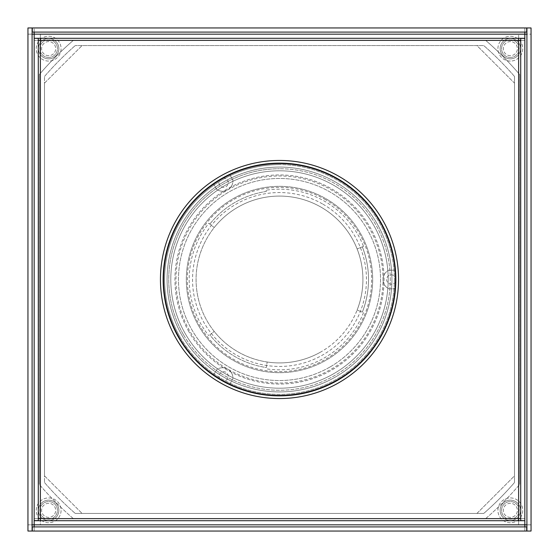 <?xml version="1.0" encoding="UTF-8"?>
<svg xmlns="http://www.w3.org/2000/svg" width="559" height="559" viewBox="0 0 559 559"><rect width="100%" height="100%" fill="white"/><g stroke="black" fill="none" stroke-linecap="round" stroke-linejoin="round"><path stroke-width="0.42" stroke-dasharray="2.79 2.1" d="M476.911 45.552L82.089 45.552L476.911 45.552L514.49 83.123L514.49 475.877L476.911 513.448L82.089 513.448L476.911 513.448L514.49 475.877L514.49 83.123L476.911 45.552M44.51 475.877L82.089 513.448L44.51 475.877L44.51 83.123L44.51 475.877M44.51 83.123L82.089 45.552L44.51 83.123M524.838 38.403L524.838 520.597L524.838 40.374L520.702 40.374L520.702 38.403L524.838 38.403L524.838 40.374L518.626 40.374L518.626 34.162L518.626 38.298L40.374 38.298L40.374 34.162L34.162 34.162L34.162 27.95L34.162 32.094L32.296 32.094L32.296 27.95L524.838 27.95L524.838 34.162L40.374 34.162L40.374 40.374L34.162 40.374L38.298 40.374L38.298 38.403L34.162 38.403L34.162 518.626L40.374 518.626L40.374 524.838L524.838 524.838L524.838 531.05L34.162 531.05L34.162 524.838L27.95 524.838L32.094 524.838L32.094 34.162L27.95 34.162L27.95 531.05L32.094 531.05L32.094 524.838M524.838 526.906L524.838 531.05L526.704 531.05L526.704 526.906L32.296 526.906L32.296 531.05L34.162 531.05L34.162 526.906M34.162 32.094L526.704 32.094L526.704 27.95L524.838 27.95L524.838 32.094M524.838 520.597L520.702 520.597L520.702 518.626L524.838 518.626L518.626 518.626L518.626 524.838L518.626 520.702L40.374 520.702L40.374 524.838L34.162 524.838L524.838 524.838L524.838 34.162L531.05 34.162L526.906 34.162L526.906 531.05L531.05 531.05L531.05 524.838L526.906 524.838M518.626 520.702L524.838 520.702L524.838 524.838L531.05 524.838L531.05 27.95L526.906 27.95L526.906 34.162M524.838 520.702L524.838 524.838L34.162 524.838L34.162 34.162L27.95 34.162L27.95 27.95L32.094 27.95L32.094 34.162M510.346 58.849A10.195 10.195 0 0 0 520.541 48.654A10.195 10.195 0 0 0 510.346 38.459A10.195 10.195 0 0 0 500.151 48.654A10.195 10.195 0 0 0 510.346 58.849A10.195 10.195 0 0 1 500.151 48.654A10.195 10.195 0 0 1 510.346 38.459A10.195 10.195 0 0 1 520.541 48.654A10.195 10.195 0 0 1 510.346 58.849M510.346 57.451A8.797 8.797 0 0 1 501.549 48.654A8.797 8.797 0 0 1 510.346 39.857A8.797 8.797 0 0 1 519.143 48.654A8.797 8.797 0 0 1 510.346 57.451A8.797 8.797 0 0 1 501.549 48.654A8.797 8.797 0 0 1 510.346 39.857A8.797 8.797 0 0 1 519.143 48.654A8.797 8.797 0 0 1 510.346 57.451M510.346 55.69A7.036 7.036 0 0 1 503.31 48.654A7.036 7.036 0 0 1 510.346 41.618A7.036 7.036 0 0 1 517.382 48.654A7.036 7.036 0 0 1 510.346 55.69A7.036 7.036 0 0 1 503.31 48.654A7.036 7.036 0 0 1 510.346 41.618A7.036 7.036 0 0 1 517.382 48.654A7.036 7.036 0 0 1 510.346 55.69M510.346 61.078A12.424 12.424 0 0 1 497.922 48.654A12.424 12.424 0 0 1 510.346 36.23A12.424 12.424 0 0 1 522.77 48.654A12.424 12.424 0 0 1 510.346 61.078A12.424 12.424 0 0 1 497.922 48.654A12.424 12.424 0 0 1 510.346 36.23A12.424 12.424 0 0 1 522.77 48.654A12.424 12.424 0 0 1 510.346 61.078M510.346 520.541A10.195 10.195 0 0 0 520.541 510.346A10.195 10.195 0 0 0 510.346 500.151A10.195 10.195 0 0 0 500.151 510.346A10.195 10.195 0 0 0 510.346 520.541A10.195 10.195 0 0 1 500.151 510.346A10.195 10.195 0 0 1 510.346 500.151A10.195 10.195 0 0 1 520.541 510.346A10.195 10.195 0 0 1 510.346 520.541M510.346 519.143A8.797 8.797 0 0 1 501.549 510.346A8.797 8.797 0 0 1 510.346 501.549A8.797 8.797 0 0 1 519.143 510.346A8.797 8.797 0 0 1 510.346 519.143A8.797 8.797 0 0 1 501.549 510.346A8.797 8.797 0 0 1 510.346 501.549A8.797 8.797 0 0 1 519.143 510.346A8.797 8.797 0 0 1 510.346 519.143M510.346 517.382A7.036 7.036 0 0 1 503.31 510.346A7.036 7.036 0 0 1 510.346 503.31A7.036 7.036 0 0 1 517.382 510.346A7.036 7.036 0 0 1 510.346 517.382A7.036 7.036 0 0 1 503.31 510.346A7.036 7.036 0 0 1 510.346 503.31A7.036 7.036 0 0 1 517.382 510.346A7.036 7.036 0 0 1 510.346 517.382M510.346 522.77A12.424 12.424 0 0 1 497.922 510.346A12.424 12.424 0 0 1 510.346 497.922A12.424 12.424 0 0 1 522.77 510.346A12.424 12.424 0 0 1 510.346 522.77A12.424 12.424 0 0 1 497.922 510.346A12.424 12.424 0 0 1 510.346 497.922A12.424 12.424 0 0 1 522.77 510.346A12.424 12.424 0 0 1 510.346 522.77M48.654 520.541A10.195 10.195 0 0 0 58.849 510.346A10.195 10.195 0 0 0 48.654 500.151A10.195 10.195 0 0 0 38.459 510.346A10.195 10.195 0 0 0 48.654 520.541A10.195 10.195 0 0 1 38.459 510.346A10.195 10.195 0 0 1 48.654 500.151A10.195 10.195 0 0 1 58.849 510.346A10.195 10.195 0 0 1 48.654 520.541M48.654 519.143A8.797 8.797 0 0 1 39.857 510.346A8.797 8.797 0 0 1 48.654 501.549A8.797 8.797 0 0 1 57.451 510.346A8.797 8.797 0 0 1 48.654 519.143A8.797 8.797 0 0 1 39.857 510.346A8.797 8.797 0 0 1 48.654 501.549A8.797 8.797 0 0 1 57.451 510.346A8.797 8.797 0 0 1 48.654 519.143M48.654 517.382A7.036 7.036 0 0 1 41.618 510.346A7.036 7.036 0 0 1 48.654 503.31A7.036 7.036 0 0 1 55.69 510.346A7.036 7.036 0 0 1 48.654 517.382A7.036 7.036 0 0 1 41.618 510.346A7.036 7.036 0 0 1 48.654 503.31A7.036 7.036 0 0 1 55.69 510.346A7.036 7.036 0 0 1 48.654 517.382M48.654 522.77A12.424 12.424 0 0 1 36.23 510.346A12.424 12.424 0 0 1 48.654 497.922A12.424 12.424 0 0 1 61.078 510.346A12.424 12.424 0 0 1 48.654 522.77A12.424 12.424 0 0 1 36.23 510.346A12.424 12.424 0 0 1 48.654 497.922A12.424 12.424 0 0 1 61.078 510.346A12.424 12.424 0 0 1 48.654 522.77M48.654 58.849A10.195 10.195 0 0 0 58.849 48.654A10.195 10.195 0 0 0 48.654 38.459A10.195 10.195 0 0 0 38.459 48.654A10.195 10.195 0 0 0 48.654 58.849A10.195 10.195 0 0 1 38.459 48.654A10.195 10.195 0 0 1 48.654 38.459A10.195 10.195 0 0 1 58.849 48.654A10.195 10.195 0 0 1 48.654 58.849M48.654 57.451A8.797 8.797 0 0 1 39.857 48.654A8.797 8.797 0 0 1 48.654 39.857A8.797 8.797 0 0 1 57.451 48.654A8.797 8.797 0 0 1 48.654 57.451A8.797 8.797 0 0 1 39.857 48.654A8.797 8.797 0 0 1 48.654 39.857A8.797 8.797 0 0 1 57.451 48.654A8.797 8.797 0 0 1 48.654 57.451M48.654 55.69A7.036 7.036 0 0 1 41.618 48.654A7.036 7.036 0 0 1 48.654 41.618A7.036 7.036 0 0 1 55.69 48.654A7.036 7.036 0 0 1 48.654 55.69A7.036 7.036 0 0 1 41.618 48.654A7.036 7.036 0 0 1 48.654 41.618A7.036 7.036 0 0 1 55.69 48.654A7.036 7.036 0 0 1 48.654 55.69M48.654 61.078A12.424 12.424 0 0 1 36.23 48.654A12.424 12.424 0 0 1 48.654 36.23A12.424 12.424 0 0 1 61.078 48.654A12.424 12.424 0 0 1 48.654 61.078A12.424 12.424 0 0 1 36.23 48.654A12.424 12.424 0 0 1 48.654 36.23A12.424 12.424 0 0 1 61.078 48.654A12.424 12.424 0 0 1 48.654 61.078M485.666 40.374L73.334 40.374A315.73 315.73 0 0 0 39.34 74.543L39.34 484.457L39.34 74.543A315.73 315.73 0 0 1 73.334 40.374L485.666 40.374A315.73 315.73 0 0 1 519.66 74.543L519.66 484.457L519.66 74.543A315.73 315.73 0 0 0 485.666 40.374M485.666 518.626A315.73 315.73 0 0 0 519.66 484.457A315.73 315.73 0 0 1 485.666 518.626L73.334 518.626L485.666 518.626M73.334 518.626A315.73 315.73 0 0 1 39.34 484.457A315.73 315.73 0 0 0 73.334 518.626M483.731 513.448L75.269 513.448L483.731 513.448A310.552 310.552 0 0 0 514.49 482.543L514.49 76.457L514.49 482.543A310.552 310.552 0 0 1 483.731 513.448M514.49 76.457A310.552 310.552 0 0 0 483.731 45.552L75.269 45.552L483.731 45.552A310.552 310.552 0 0 1 514.49 76.457M44.51 76.457A310.552 310.552 0 0 1 75.269 45.552A310.552 310.552 0 0 0 44.51 76.457L44.51 482.543L44.51 76.457M44.51 482.543A310.552 310.552 0 0 0 75.269 513.448A310.552 310.552 0 0 1 44.51 482.543M218.939 182.681A4.661 4.661 0 0 0 223.6 187.335A4.661 4.661 0 0 0 228.261 182.681A4.661 4.661 0 0 0 223.6 178.021A4.661 4.661 0 0 0 218.939 182.681A4.661 4.661 0 0 0 223.6 187.335A4.661 4.661 0 0 0 228.261 182.681A4.661 4.661 0 0 0 223.6 178.021A4.661 4.661 0 0 0 218.939 182.681M386.639 279.5A4.661 4.661 0 0 0 391.3 284.161A4.661 4.661 0 0 0 395.961 279.5A4.661 4.661 0 0 0 391.3 274.839A4.661 4.661 0 0 0 386.639 279.5A4.661 4.661 0 0 0 391.3 284.161A4.661 4.661 0 0 0 395.961 279.5A4.661 4.661 0 0 0 391.3 274.839A4.661 4.661 0 0 0 386.639 279.5M218.939 376.319A4.661 4.661 0 0 0 223.6 380.979A4.661 4.661 0 0 0 228.261 376.319A4.661 4.661 0 0 0 223.6 371.665A4.661 4.661 0 0 0 218.939 376.319A4.661 4.661 0 0 0 223.6 380.979A4.661 4.661 0 0 0 228.261 376.319A4.661 4.661 0 0 0 223.6 371.665A4.661 4.661 0 0 0 218.939 376.319M395.066 270.186A115.944 115.944 0 0 0 229.784 174.757L232.886 180.138L229.784 174.757A115.944 115.944 0 0 1 395.066 270.186L388.861 270.186A10.348 10.348 0 0 0 388.861 288.814L395.066 288.814A115.944 115.944 0 0 1 229.784 384.243L232.886 378.862A10.348 10.348 0 0 0 216.752 369.548L213.65 374.921A115.944 115.944 0 0 1 213.65 184.079L216.752 189.452A10.348 10.348 0 0 0 232.886 180.138A10.348 10.348 0 0 1 216.752 189.452L213.65 184.079A115.944 115.944 0 0 0 213.65 374.921L216.752 369.548A10.348 10.348 0 0 1 232.886 378.862L229.784 384.243A115.944 115.944 0 0 0 395.066 288.814L388.861 288.814A10.348 10.348 0 0 1 388.861 270.186L395.066 270.186M40.374 520.702L34.162 520.702L34.162 524.838L34.162 520.702M518.626 38.298L524.838 38.298L524.838 34.162L34.162 34.162L34.162 38.298L40.374 38.298M520.702 518.626L520.702 40.374M34.162 38.403L34.162 520.597L34.162 518.626L38.298 518.626L38.298 40.374M34.162 520.597L38.298 520.597L38.298 518.626M279.5 170.802A108.698 108.698 0 0 1 373.636 333.849A108.698 108.698 0 0 1 185.364 333.849A108.698 108.698 0 0 1 279.5 170.802A108.698 108.698 0 0 1 373.636 333.849A108.698 108.698 0 0 1 185.364 333.849A108.698 108.698 0 0 1 279.5 170.802M198.815 326.086A93.164 93.164 0 0 0 360.185 326.086A93.164 93.164 0 0 0 279.5 186.336A93.164 93.164 0 0 0 198.815 326.086A93.164 93.164 0 0 0 360.185 326.086A93.164 93.164 0 0 0 279.5 186.336A93.164 93.164 0 0 0 198.815 326.086M188.956 331.773A104.554 104.554 0 0 1 279.5 174.946A104.554 104.554 0 0 1 370.044 331.773A104.554 104.554 0 0 1 188.956 331.773A104.554 104.554 0 0 0 370.044 331.773A104.554 104.554 0 0 0 279.5 174.946A104.554 104.554 0 0 0 188.956 331.773M279.5 167.078A112.422 112.422 0 0 0 182.143 335.707A112.422 112.422 0 0 0 376.857 335.707A112.422 112.422 0 0 0 279.5 167.078A112.422 112.422 0 0 0 182.143 335.707A112.422 112.422 0 0 0 376.857 335.707A112.422 112.422 0 0 0 279.5 167.078M178.733 337.678A116.356 116.356 0 0 0 380.267 337.678A116.356 116.356 0 0 0 279.5 163.144A116.356 116.356 0 0 0 178.733 337.678M176.399 339.027A119.046 119.046 0 0 0 382.601 339.027A119.046 119.046 0 0 0 279.5 160.454A119.046 119.046 0 0 0 176.399 339.027M179.991 336.951A114.902 114.902 0 0 0 379.009 336.951A114.902 114.902 0 0 0 279.5 164.598A114.902 114.902 0 0 1 379.009 336.951A114.902 114.902 0 0 1 179.991 336.951A114.902 114.902 0 0 1 279.5 164.598A114.902 114.902 0 0 0 179.991 336.951M183.576 334.883A110.766 110.766 0 0 0 375.424 334.883A110.766 110.766 0 0 0 279.5 168.734A110.766 110.766 0 0 1 375.424 334.883A110.766 110.766 0 0 1 183.576 334.883A110.766 110.766 0 0 1 279.5 168.734A110.766 110.766 0 0 0 183.576 334.883M330.02 366.997A101.032 101.032 0 0 1 178.468 279.5A101.032 101.032 0 0 1 330.02 192.003A101.032 101.032 0 0 1 330.02 366.997A101.032 101.032 0 0 1 178.468 279.5A101.032 101.032 0 0 1 330.02 192.003A101.032 101.032 0 0 1 330.02 366.997M325.569 199.71A92.13 92.13 0 0 0 187.37 279.5A92.13 92.13 0 0 0 325.569 359.29A92.13 92.13 0 0 0 325.569 199.71M266.154 190.179L266.343 191.451A89.028 89.028 0 0 0 209.828 224.082A89.028 89.028 0 0 1 266.343 191.451L266.154 190.179A90.313 90.313 0 0 1 363.532 246.4L357.117 248.923A83.424 83.424 0 0 0 196.076 279.5A83.424 83.424 0 0 0 321.208 351.744A83.424 83.424 0 0 1 267.167 362.008L266.343 367.549A89.028 89.028 0 0 1 209.828 334.918L214.209 331.431A83.424 83.424 0 0 0 267.167 362.008L266.343 367.549A89.028 89.028 0 0 1 209.828 334.918L214.209 331.431A83.424 83.424 0 0 1 214.209 227.569L208.821 223.279A90.313 90.313 0 0 0 208.821 335.721M363.532 246.4L357.117 248.923A83.424 83.424 0 0 1 357.117 310.077L362.33 312.125A89.028 89.028 0 0 0 362.33 246.875A89.028 89.028 0 0 1 362.33 312.125L357.117 310.077A83.424 83.424 0 0 1 321.208 351.744A83.424 83.424 0 0 0 267.167 196.992A83.424 83.424 0 0 0 214.209 227.569L208.821 223.279M363.532 312.6A90.313 90.313 0 0 1 266.154 368.821M322.976 204.196A86.952 86.952 0 0 1 322.976 354.804A86.952 86.952 0 0 1 192.548 279.5A86.952 86.952 0 0 1 322.976 204.196M391.999 307.548A115.944 115.944 0 0 0 247.539 168.049A115.944 115.944 0 0 0 198.962 362.903A115.944 115.944 0 0 0 391.999 307.548M34.162 38.298L34.162 34.162L524.838 34.162L524.838 38.298M518.626 518.626L40.374 518.626L40.374 40.374L518.626 40.374L518.626 518.626M379.945 304.543A103.52 103.52 0 0 0 250.963 179.991A103.52 103.52 0 0 0 207.592 353.966A103.52 103.52 0 0 0 379.945 304.543"/><path stroke-width="0.84" d="M526.704 531.05L32.296 531.05L32.296 526.906L526.704 526.906L526.704 531.05M524.838 526.906L524.838 524.838L526.906 524.838M34.162 526.906L34.162 524.838L32.094 524.838M524.838 32.094L524.838 34.162L526.906 34.162M34.162 32.094L34.162 34.162L32.094 34.162M526.704 32.094L32.296 32.094L32.296 27.95L526.704 27.95L526.704 32.094M531.05 531.05L531.05 27.95L526.906 27.95L526.906 531.05L531.05 531.05M27.95 531.05L27.95 27.95L32.094 27.95L32.094 531.05L27.95 531.05M524.838 524.838L34.162 524.838L34.162 520.702L524.838 520.702L524.838 524.838M518.626 520.702L518.626 518.626L520.702 518.626M40.374 520.702L40.374 518.626L518.626 518.626L518.626 40.374L40.374 40.374L40.374 518.626L38.298 518.626M518.626 38.298L518.626 40.374L520.702 40.374M40.374 38.298L40.374 40.374L38.298 40.374M34.162 38.298L34.162 34.162L524.838 34.162L524.838 38.298L34.162 38.298L38.298 38.403L38.298 520.597L34.162 520.597L34.162 38.403M524.838 520.597L524.838 38.403L520.702 38.403L520.702 520.597L524.838 520.702M279.5 163.144A116.356 116.356 0 0 1 380.267 337.678A116.356 116.356 0 0 1 178.733 337.678A116.356 116.356 0 0 1 279.5 163.144M176.399 339.027A119.046 119.046 0 0 0 382.601 339.027A119.046 119.046 0 0 0 279.5 160.454A119.046 119.046 0 0 0 176.399 339.027M391.999 307.548A115.944 115.944 0 0 0 247.539 168.049A115.944 115.944 0 0 0 198.962 362.903A115.944 115.944 0 0 0 391.999 307.548"/></g></svg>
